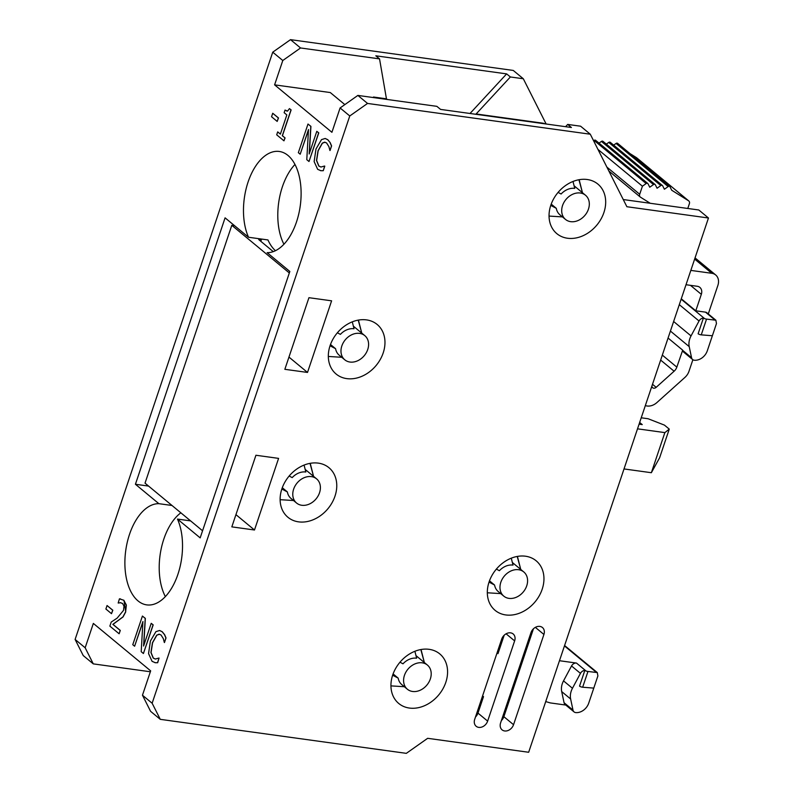<?xml version="1.0" encoding="UTF-8"?>
<svg xmlns="http://www.w3.org/2000/svg" width="793" height="793" viewBox="0 0 793 793"><rect width="100%" height="100%" fill="white"/><g stroke="black" fill="none" stroke-linecap="round" stroke-linejoin="round"><path stroke-width="1.19" d="M650.22 203.276L640.506 197.199A3.142 2.478 -50.4 0 1 640.288 197.041A3.142 2.478 -50.4 0 1 639.703 194.265L642.419 186.206L646.186 183.54A1.566 1.239 -50.4 0 1 648.02 183.798L649.745 187.217L653.511 184.561A1.566 1.239 -50.4 0 1 655.345 184.809L657.07 188.228L660.837 185.572A1.566 1.239 -50.4 0 1 662.67 185.82L664.395 189.24L668.162 186.583A1.566 1.239 -50.4 0 1 669.996 186.831L671.721 190.251L688.582 200.798A3.142 2.478 -50.4 0 1 688.79 200.946A3.142 2.478 -50.4 0 1 689.375 203.722L687.779 208.47L623.258 199.549M597.942 149.381L642.419 186.206M595.92 140.658A1.566 1.239 129.6 0 0 594.086 140.411L593.59 140.757M603.245 141.669A1.566 1.239 129.6 0 0 601.411 141.422L599.012 143.107M610.57 142.681A1.566 1.239 129.6 0 0 608.737 142.433L606.338 144.128M617.896 143.702A1.566 1.239 129.6 0 0 616.062 143.444L613.663 145.139M636.878 157.985A3.142 2.478 129.6 0 0 636.69 157.807A3.142 2.478 129.6 0 0 636.482 157.658L629.999 153.604M630.851 154.139L632.824 155.378M708.466 218.006L626.876 206.725L590.289 134.215L367.546 103.437L349.772 115.966L152.137 703.232L160.275 719.34L406.323 753.35L427.655 738.313L528.663 752.27L708.466 218.006L698.792 209.986L687.779 208.47M150.353 671.77L93.287 663.88L83.235 655.563L75.107 639.445L272.742 52.179L290.516 39.65L513.259 70.438L523.311 78.755L546.139 124.005M272.742 52.179L282.794 60.506L274.596 84.851L331.91 132.302L340.098 107.957L349.772 115.966M75.107 639.445L85.158 647.772L93.346 623.417L150.66 670.868L142.462 695.223L150.591 711.331L160.275 719.34M152.137 703.232L142.462 695.223M159.631 630.494L162.228 631.714L164.597 634.628L166.015 637.939L164.468 642.538L165.886 637.919L164.468 634.608L162.099 631.704L159.571 630.494L155.934 631.644L150.402 641.012L148.559 653.61L152.078 661.342L155.398 662.76M159.512 634.231L156.836 635.183L152.593 642.736L151.057 652.54L153.336 658.081L155.418 659.052M155.012 662.7L157.539 662.71L159.056 658.061L157.668 662.73L155.141 662.72M325.09 142.225L322.414 143.166L318.171 150.729L316.635 160.523L318.925 166.064L320.996 167.045M324.783 166.163L323.247 170.713L320.719 170.703M325.209 138.488L327.806 139.707L330.175 142.611L327.678 139.687L325.15 138.478L321.512 139.627L315.981 149.005L314.137 161.603L317.656 169.325L320.977 170.743M330.175 142.611L331.593 145.922L330.047 150.521L331.464 145.902L330.047 142.601M142.899 622.009L134.612 646.226L142.928 621.524L141.204 651.677L143.414 653.521L153.059 624.874L151.215 623.338L143.583 646.027L145.218 618.381L142.413 616.052L132.768 644.699L134.612 646.226M142.413 616.052L145.347 618.391L143.741 645.552M151.215 623.338L153.188 624.884L143.414 653.521M310.925 126.384L307.991 124.035L310.925 126.384L309.32 153.535M316.794 131.331L318.766 132.877L309.002 161.504L318.637 132.857L316.794 131.331L309.161 154.011L310.797 126.365M308.477 129.993L300.19 154.209L308.507 129.517L306.782 159.671L309.002 161.504M272.723 113.27L278.482 117.949L277.183 121.418L278.353 117.929L272.723 113.27L271.553 116.749L277.183 121.418M107.055 605.535L112.814 610.223L111.516 613.683L112.685 610.204L107.055 605.535L105.885 609.024L111.516 613.683M280.405 134.057L277.679 131.896L276.698 134.82L283.963 140.827L285.074 137.923L282.427 135.732L291.12 109.92L289.445 108.621L287.562 111.099L285.024 110.068L287.066 111.129M120.724 602.69L118.306 603.037L120.655 602.68M120.486 598.893L119.436 598.844L118.177 603.017M119.565 598.864L123.956 600.301L125.75 611.849L123.044 616.944L112.973 624.369L120.288 630.415L119.168 633.736L120.159 630.395L112.844 624.349L122.915 616.924L125.621 611.829L126.374 605.109L123.827 600.281L119.436 598.844M248.526 237.256A51.01 28.231 97.9 0 1 248.625 180.467A51.01 28.231 97.9 0 1 279.275 151.463A51.01 28.231 97.9 0 1 300.468 204.217A51.01 28.231 97.9 0 1 267.132 252.66L289.832 271.464L200.173 537.882L177.473 519.078A51.01 28.231 97.9 0 1 177.374 575.877A51.01 28.231 97.9 0 1 146.725 604.881A51.01 28.231 97.9 0 1 125.532 552.126A51.01 28.231 97.9 0 1 158.868 503.674L135.425 484.265L225.083 217.847L248.526 237.256L267.955 239.942A51.01 28.231 97.9 0 0 275.458 250.717M93.287 663.88L85.158 647.772M290.516 39.65L300.557 47.967L379.54 58.88L375.823 55.807L506.648 73.888L510.375 76.971L523.311 78.755M282.794 60.506L300.557 47.967M273.278 251.629L258.706 239.565L261.293 239.922L260.828 241.32M261.293 239.922L259.985 238.842M234.579 225.708L231.794 225.321L289.326 272.961M231.794 225.321L145.03 483.145L202.562 530.785M641.23 417.792L648.109 418.744L664.425 425.107L669.262 429.112L659.627 457.759L651.36 472.717L624.012 468.941M639.079 424.176L642.251 424.612L639.654 422.461M669.262 429.112L664.861 432.611L637.513 428.835M651.36 472.717L664.861 432.611M373.325 97.559L373.503 97.024L386.449 98.818L379.54 58.88M386.449 98.818L387.262 99.482M590.289 134.215L580.615 126.206L567.679 124.422L571.406 127.495L440.581 109.414L436.854 106.341L357.871 95.418L340.098 107.957M373.503 97.024L374.306 97.688M274.596 84.851L330.284 92.553L344.846 104.607M294.966 164.468A51.01 28.231 -82.1 0 0 283.934 244.254M158.868 503.674L172.012 505.488M148.569 486.079L135.425 484.265M180.854 512.813A51.01 28.231 -82.1 0 0 165.35 596.614M190.617 520.902L177.473 519.078M482.59 695.867L483.512 696.631L477.971 713.105A7.851 6.185 129.6 0 1 475.483 716.991M514.637 640.903L487.645 721.115A7.851 6.185 -50.4 0 1 476.167 726.269A7.851 6.185 -50.4 0 1 474.7 719.33L501.691 639.118A7.851 6.185 -50.4 0 1 513.17 633.964A7.851 6.185 -50.4 0 1 514.637 640.903L506.083 633.815M497.052 652.897L497.974 653.66L504.179 635.233M522.746 657.09L523.876 657.248L533.451 628.79M524.242 652.639L525.174 653.402M501.384 720.569A7.851 6.185 129.6 0 0 503.872 716.684L509.413 700.219L508.283 700.06M470.011 113.488L506.648 73.888M510.375 76.971L475.83 114.291M310.013 463.36L313.552 476.345L310.232 463.32M289.167 476.018L292.201 477.614A15.691 12.371 -50.4 0 1 305.82 472.004L304.086 465.085M296.572 503.04A15.691 12.371 -50.4 0 1 297.058 483.066A15.691 12.371 -50.4 0 1 316.595 478.863A15.691 12.371 -50.4 0 1 318.122 495.912A15.691 12.371 -50.4 0 1 301.766 505.27A15.691 12.371 -50.4 0 1 296.572 503.04L290.991 498.42A15.691 12.371 -50.4 0 1 287.373 491.938L281.832 489.003M282.288 487.725L287.373 491.938M358.218 320.124L361.757 333.11L358.436 320.085M337.372 332.782L340.395 334.378A15.691 12.371 -50.4 0 1 354.025 328.768L352.29 321.849M344.777 359.804A15.691 12.371 -50.4 0 1 345.262 339.83A15.691 12.371 -50.4 0 1 364.8 335.627A15.691 12.371 -50.4 0 1 366.316 352.677A15.691 12.371 -50.4 0 1 349.971 362.044A15.691 12.371 -50.4 0 1 344.777 359.804L339.196 355.185A15.691 12.371 -50.4 0 1 335.578 348.702L330.037 345.768M330.493 344.489L335.578 348.702M399.979 662.214L403.003 663.81A15.691 12.371 -50.4 0 1 416.632 658.2L414.898 651.281M407.384 689.236A15.691 12.371 -50.4 0 1 407.87 669.262A15.691 12.371 -50.4 0 1 427.407 665.059A15.691 12.371 -50.4 0 1 428.924 682.119A15.691 12.371 -50.4 0 1 412.578 691.476A15.691 12.371 -50.4 0 1 407.384 689.236L401.803 684.617A15.691 12.371 -50.4 0 1 398.185 678.134L392.644 675.21M420.825 649.556L424.364 662.542L421.043 649.517M393.1 673.921L398.185 678.134M496.368 569.106L499.392 570.712A15.691 12.371 129.6 0 1 513.021 565.102L511.277 558.173M489.479 580.813L494.574 585.036L489.033 582.102M494.574 585.036A15.691 12.371 129.6 0 0 498.192 591.509L503.773 596.128A15.691 12.371 -50.4 0 1 504.259 576.154A15.691 12.371 -50.4 0 1 523.786 571.951A15.691 12.371 -50.4 0 1 525.313 589.011A15.691 12.371 -50.4 0 1 508.957 598.368A15.691 12.371 -50.4 0 1 503.773 596.128M517.214 556.448L520.743 569.433L517.423 556.408M558.084 192.402L561.117 194.007A15.691 12.371 -50.4 0 1 574.747 188.387L573.002 181.468M565.498 219.423A15.691 12.371 -50.4 0 1 565.974 199.449A15.691 12.371 -50.4 0 1 585.512 195.247A15.691 12.371 -50.4 0 1 587.038 212.306A15.691 12.371 -50.4 0 1 570.682 221.663A15.691 12.371 -50.4 0 1 565.498 219.423L559.908 214.804A15.691 12.371 -50.4 0 1 556.299 208.331L550.758 205.397M578.94 179.743L582.468 192.729L579.148 179.704M551.204 204.108L556.299 208.331M120.278 602.66L122.568 603.483L123.995 606.149L123.52 610.362L117.146 618.134L111.228 622.059L109.86 626.113L119.039 633.716M285.074 137.923L282.298 135.722L290.991 109.9L289.445 108.621M283.963 140.827L284.945 137.903M285.024 110.068L284.142 112.695L286.848 114.935L280.385 134.126L277.679 131.896M429.142 649.328A32.176 25.356 -50.4 0 1 439.778 653.908A32.176 25.356 -50.4 0 1 438.787 694.856A32.176 25.356 -50.4 0 1 398.74 703.47A32.176 25.356 -50.4 0 1 395.608 668.509A32.176 25.356 -50.4 0 1 429.142 649.328M525.521 556.22A32.176 25.356 -50.4 0 1 536.157 560.8A32.176 25.356 -50.4 0 1 535.166 601.748A32.176 25.356 -50.4 0 1 495.119 610.362A32.176 25.356 -50.4 0 1 491.997 575.401A32.176 25.356 -50.4 0 1 525.521 556.22M587.246 179.515A32.176 25.356 -50.4 0 1 597.882 184.095A32.176 25.356 -50.4 0 1 596.891 225.043A32.176 25.356 -50.4 0 1 556.845 233.657A32.176 25.356 -50.4 0 1 553.722 198.696A32.176 25.356 -50.4 0 1 587.246 179.515M366.535 319.896A32.176 25.356 -50.4 0 1 377.171 324.476A32.176 25.356 -50.4 0 1 376.179 365.424A32.176 25.356 -50.4 0 1 336.133 374.038A32.176 25.356 -50.4 0 1 333.001 339.077A32.176 25.356 -50.4 0 1 366.535 319.896M318.33 463.132A32.176 25.356 -50.4 0 1 328.966 467.711A32.176 25.356 -50.4 0 1 327.975 508.66A32.176 25.356 -50.4 0 1 287.928 517.274A32.176 25.356 -50.4 0 1 284.796 482.313A32.176 25.356 -50.4 0 1 318.33 463.132M530.963 632.665A7.851 6.185 -50.4 0 1 542.442 627.521A7.851 6.185 -50.4 0 1 543.919 634.459L513.547 724.703A7.851 6.185 -50.4 0 1 502.068 729.847A7.851 6.185 -50.4 0 1 500.601 722.909L530.963 632.665M307.506 372.442L284.846 369.31L308.943 297.692L331.613 300.825L307.506 372.442L288.959 357.088M255.921 455.251L278.591 458.384L254.484 530.002L231.824 526.869L255.921 455.251M367.546 103.437L357.871 95.418M254.484 530.002L235.937 514.647M565.578 126.692L567.679 124.422M509.413 700.219L523.876 657.248M503.971 716.396L503.396 714.602M545.723 701.567L550.273 702.915L565.776 705.056M712.362 335.746L701.25 334.864L706.553 319.103L715.871 320.223L716.466 323.574L707.306 350.784A11.776 9.278 129.6 0 1 694.321 360.23A4.708 3.707 -50.4 0 1 692.626 359.546L683.695 352.151A4.708 3.707 -50.4 0 1 682.634 350.337L676.835 367.129A7.851 6.185 -50.4 0 1 674.109 371.223L656.168 387.331A3.142 2.478 -50.4 0 1 652.669 387.747A3.142 2.478 -50.4 0 1 651.935 386.379L651.925 386.013M645.333 405.58A12.559 9.893 129.6 0 0 656.931 402.537L684.904 377.428A11.776 9.278 129.6 0 0 688.988 371.283L692.874 359.725M708.278 313.939L717.893 285.381A11.776 9.278 129.6 0 0 715.692 274.973A11.776 9.278 129.6 0 0 711.797 273.298L690.832 270.403M593.779 688.106L582.667 687.224L587.97 671.463L597.288 672.583L597.882 675.933L588.723 703.143A11.776 9.278 129.6 0 1 575.738 712.59A4.708 3.707 -50.4 0 1 574.043 711.896L565.112 704.501A4.708 3.707 -50.4 0 1 564.051 702.697L561.702 691.595A15.691 12.371 -50.4 0 1 563.526 680.88L571.525 665.971A4.708 3.707 -50.4 0 1 576.481 663.067L559.471 660.718M686.014 284.727L697.265 286.273A7.851 6.185 -50.4 0 1 699.862 287.393A7.851 6.185 -50.4 0 1 701.329 294.332L695.788 310.806L705.492 312.145A3.925 3.093 -50.4 0 1 706.791 312.71L715.91 320.253M681.276 298.792L695.788 310.806M682.575 350.05L668.063 338.036M561.702 691.595L570.633 698.99L572.992 710.092L564.051 702.697M570.633 698.99A15.691 12.371 -50.4 0 1 572.457 688.274L563.526 680.88M701.25 334.864A2.359 0.634 18.6 0 1 698.118 333.774L703.401 318.072A4.708 3.707 -50.4 0 0 699.039 321.006L691.04 335.915L673.634 321.502M670.412 331.068L689.216 346.63A15.691 12.371 -50.4 0 1 691.04 335.915M689.216 346.63L691.565 357.732L682.634 350.337M692.626 359.546A4.708 3.707 -50.4 0 1 691.565 357.732M571.525 665.971L580.456 673.366L572.457 688.274M582.667 687.224A2.359 0.634 18.6 0 1 579.534 686.133L584.828 670.432A4.708 3.707 -50.4 0 0 580.456 673.366M574.043 711.896A4.708 3.707 -50.4 0 1 572.992 710.092M706.553 319.103A2.359 0.634 -161.4 0 1 704.64 318.637L703.401 318.072M587.97 671.463A2.359 0.634 -161.4 0 1 586.057 670.997L584.828 670.432M544.96 123.847A10.715 8.445 129.6 0 0 542.749 123.173L477.297 114.133A2.686 2.121 -50.4 0 0 476.048 114.321M156.836 635.183L158.937 634.202L160.989 634.945L163.308 638.603L164.339 642.518M158.927 658.041L155.349 659.042L153.208 658.061L150.928 652.52L152.464 642.726L156.707 635.163M323.247 170.713L324.654 166.153M320.59 170.683L323.118 170.703M324.506 166.034L320.937 167.036L318.796 166.044L316.506 160.503L318.043 150.71L322.285 143.146L324.515 142.185L326.577 142.928L328.887 146.596L329.918 150.501M307.991 124.035L298.346 152.682L300.19 154.209M606.883 167.095L639.703 194.265M594.086 140.411L646.186 183.54M601.411 141.422L653.511 184.561M608.737 142.433L660.837 185.572M616.062 143.444L668.162 186.583M636.482 157.658L688.582 200.798M487.645 721.115L477.971 713.105M513.547 724.703L503.872 716.684M543.919 634.459L535.354 627.372M652.5 384.288L656.168 387.331M660.648 360.081L674.109 371.223M662.324 355.115L676.835 367.129M694.638 259.093L711.797 273.298M690.465 285.341L701.329 294.332M705.492 312.145L714.681 319.757M679.304 304.661L699.039 321.006M704.64 318.637L681.147 299.179M596.098 672.117L564.457 645.908M586.057 670.997L576.481 663.067M542.749 123.173L543.274 123.609M477.822 114.569L477.297 114.133M608.865 171.02L640.288 197.041M595.662 140.341L647.762 183.47M602.987 141.352L655.087 184.491M610.313 142.363L662.413 185.503M617.638 143.374L669.738 186.514M636.69 157.807L688.79 200.946M293.529 500.522L280.117 499.689M341.733 357.286L328.322 356.454M404.341 686.718L390.929 685.886M500.73 593.61L487.318 592.777M562.455 216.905L549.043 216.073M512.397 562.515L523.786 571.951M416.008 655.623L427.407 665.059M574.122 185.81L585.512 195.247M305.196 469.426L316.595 478.863M353.4 326.191L364.8 335.627M695.045 257.884L715.692 274.973M564.596 645.512L597.327 672.613"/></g></svg>
